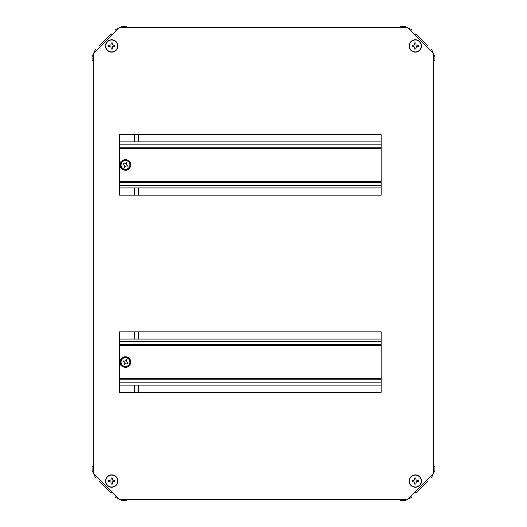 <?xml version="1.0" encoding="UTF-8"?>
<svg xmlns="http://www.w3.org/2000/svg" width="527" height="527" viewBox="0 0 527 527"><rect width="100%" height="100%" fill="white"/><g stroke="black" fill="none" stroke-linecap="round" stroke-linejoin="round"><path stroke-width="0.79" d="M138.627 134.688L138.627 141.915M138.627 187.922L138.627 195.148M138.627 331.852L138.627 339.078M138.627 385.085L138.627 392.312M119.57 161.96L121.177 161.96M121.177 167.876L119.57 167.876M119.57 187.922L381.14 187.922M119.57 141.915L381.14 141.915M119.57 147.171L381.14 147.171M381.14 182.665L119.57 182.665M407.43 27.562L119.57 27.562L93.279 53.846L93.279 473.154L119.57 499.438L407.43 499.438L433.721 473.154L433.721 53.846L407.43 27.562M381.14 134.688L119.57 134.688L119.57 195.148L381.14 195.148L381.14 134.688M381.14 331.852L381.14 392.312L119.57 392.312L119.57 331.852L381.14 331.852M116.302 496.171L115.459 497.271L115.762 497.574L122.369 500.65L126.315 500.65L126.315 499.438M93.279 466.408L92.073 466.408L92.073 470.347L95.15 476.961L95.453 477.264L96.546 476.421M100.499 480.374L99.656 481.467L111.25 493.061L112.35 492.218M96.546 50.579L95.453 49.736L95.15 50.039L92.073 56.652L92.073 60.592L93.279 60.592M126.315 27.562L126.315 26.35L122.369 26.35L115.762 29.433L115.459 29.729L116.302 30.829M112.35 34.782L111.25 33.939L99.656 45.533L100.499 46.626M430.454 476.421L431.547 477.264L431.85 476.961L434.927 470.347L434.927 466.408L433.721 466.408M400.685 499.438L400.685 500.65L404.631 500.65L411.238 497.567L411.541 497.271L410.698 496.171M414.65 492.218L415.75 493.061L427.344 481.467L426.501 480.374M410.698 30.829L411.541 29.729L411.238 29.426L404.631 26.35L400.685 26.35L400.685 27.562M433.721 60.592L434.927 60.592L434.927 56.652L431.85 50.039L431.547 49.736L430.454 50.579M426.501 46.626L427.344 45.533L415.75 33.939L414.65 34.782M111.684 487.001A5.962 5.962 0 0 0 117.646 481.039A5.962 5.962 0 0 0 111.684 475.077A5.962 5.962 0 0 0 105.723 481.039A5.962 5.962 0 0 0 111.684 487.001M111.684 474.86A6.179 6.179 0 0 1 117.864 481.039A6.179 6.179 0 0 1 111.684 487.218A6.179 6.179 0 0 1 105.505 481.039A6.179 6.179 0 0 1 111.684 474.86A6.179 6.179 0 0 0 105.505 481.039A6.179 6.179 0 0 0 111.684 487.218M114.734 481.619A8.584 0.751 -90 0 0 114.734 481.039A8.584 0.751 -90 0 0 114.734 480.459L112.403 480.038L112.264 477.989A8.584 0.751 180 0 0 111.105 477.989L110.96 480.038L108.634 480.459A8.584 0.751 90 0 0 108.634 481.039A8.584 0.751 90 0 0 108.634 481.619L110.96 482.04L111.105 484.089A8.584 0.751 -0 0 0 112.264 484.089L112.686 481.757L114.734 481.619M108.793 480.446L108.793 481.632M111.092 483.931L112.277 483.931M114.576 481.632L114.576 480.446M112.277 478.147L111.092 478.147M415.316 487.001A5.962 5.962 0 0 0 421.277 481.039A5.962 5.962 0 0 0 415.316 475.077A5.962 5.962 0 0 0 409.354 481.039A5.962 5.962 0 0 0 415.316 487.001M415.316 474.86A6.179 6.179 0 0 1 421.495 481.039A6.179 6.179 0 0 1 415.316 487.218A6.179 6.179 0 0 1 409.136 481.039A6.179 6.179 0 0 1 415.316 474.86A6.179 6.179 0 0 0 409.136 481.039A6.179 6.179 0 0 0 415.316 487.218M418.366 481.619A8.584 0.751 -90 0 0 418.366 481.039A8.584 0.751 -90 0 0 418.366 480.459L416.04 480.038L415.895 477.989A8.584 0.751 180 0 0 414.736 477.989L414.597 480.038L412.266 480.459A8.584 0.751 90 0 0 412.266 481.039A8.584 0.751 90 0 0 412.266 481.619L414.597 482.04L414.736 484.089A8.584 0.751 -0 0 0 415.895 484.089L416.317 481.757L418.366 481.619M412.424 480.446L412.424 481.632M414.723 483.931L415.908 483.931M418.207 481.632L418.207 480.446M415.908 478.147L414.723 478.147M111.684 51.923A5.962 5.962 0 0 0 117.646 45.961A5.962 5.962 0 0 0 111.684 39.999A5.962 5.962 0 0 0 105.723 45.961A5.962 5.962 0 0 0 111.684 51.923M111.684 39.782A6.179 6.179 0 0 1 117.864 45.961A6.179 6.179 0 0 1 111.684 52.14A6.179 6.179 0 0 1 105.505 45.961A6.179 6.179 0 0 1 111.684 39.782A6.179 6.179 0 0 0 105.505 45.961A6.179 6.179 0 0 0 111.684 52.14M114.734 46.541A8.584 0.751 -90 0 0 114.734 45.961A8.584 0.751 -90 0 0 114.734 45.381L112.403 44.96L112.264 42.911A8.584 0.751 180 0 0 111.105 42.911L110.96 44.96L108.634 45.381A8.584 0.751 90 0 0 108.634 45.961A8.584 0.751 90 0 0 108.634 46.541L110.96 46.962L111.105 49.011A8.584 0.751 -0 0 0 112.264 49.011L112.686 46.679L114.734 46.541M108.793 45.368L108.793 46.554M111.092 48.853L112.277 48.853M114.576 46.554L114.576 45.368M112.277 43.069L111.092 43.069M415.316 51.923A5.962 5.962 0 0 0 421.277 45.961A5.962 5.962 0 0 0 415.316 39.999A5.962 5.962 0 0 0 409.354 45.961A5.962 5.962 0 0 0 415.316 51.923M415.316 39.782A6.179 6.179 0 0 1 421.495 45.961A6.179 6.179 0 0 1 415.316 52.14A6.179 6.179 0 0 1 409.136 45.961A6.179 6.179 0 0 1 415.316 39.782A6.179 6.179 0 0 0 409.136 45.961A6.179 6.179 0 0 0 415.316 52.14M418.366 46.541A8.584 0.751 -90 0 0 418.366 45.961A8.584 0.751 -90 0 0 418.366 45.381L416.04 44.96L415.895 42.911A8.584 0.751 180 0 0 414.736 42.911L414.597 44.96L412.266 45.381A8.584 0.751 90 0 0 412.266 45.961A8.584 0.751 90 0 0 412.266 46.541L414.597 46.962L414.736 49.011A8.584 0.751 -0 0 0 415.895 49.011L416.317 46.679L418.366 46.541M412.424 45.368L412.424 46.554M414.723 48.853L415.908 48.853M418.207 46.554L418.207 45.368M415.908 43.069L414.723 43.069M121.177 365.04L119.57 365.04M119.57 359.124L121.177 359.124M381.14 339.078L119.57 339.078M381.14 385.085L119.57 385.085M381.14 379.829L119.57 379.829M119.57 344.335L381.14 344.335M126.355 165.906L127.844 166.091L127.995 165.722L126.954 164.938A1.186 1.186 0 0 1 126.79 164.786A1.317 1.317 0 0 0 126.487 164.068A1.186 1.186 0 0 1 126.493 163.851L126.658 162.553L126.289 162.408L125.505 163.449A1.186 1.186 0 0 1 125.354 163.607A1.317 1.317 0 0 0 124.635 163.91A1.186 1.186 0 0 1 124.418 163.904L123.12 163.745L122.975 164.108L124.016 164.898A1.186 1.186 0 0 1 124.174 165.043A1.317 1.317 0 0 0 124.477 165.768A1.186 1.186 0 0 1 124.471 165.985L124.313 167.276L124.675 167.428L125.584 166.229A1.317 1.317 0 0 0 126.355 165.906M126.355 363.07L127.844 363.255L127.995 362.892L126.954 362.102A1.186 1.186 0 0 1 126.79 361.957A1.317 1.317 0 0 0 126.487 361.232A1.186 1.186 0 0 1 126.493 361.015L126.658 359.724L126.289 359.572L125.505 360.613A1.186 1.186 0 0 1 125.354 360.778A1.317 1.317 0 0 0 124.635 361.081A1.186 1.186 0 0 1 124.418 361.074L123.12 360.909L122.975 361.278L124.016 362.062A1.186 1.186 0 0 1 124.174 362.214A1.317 1.317 0 0 0 124.477 362.932A1.186 1.186 0 0 1 124.471 363.149L124.313 364.447L124.675 364.592L125.584 363.393A1.317 1.317 0 0 0 126.355 363.07M134.688 392.312L134.688 385.085M134.688 339.078L134.688 331.852M134.688 195.148L134.688 187.922M134.688 141.915L134.688 134.688M381.14 148.225L119.57 148.225M119.57 181.611L381.14 181.611M119.57 185.688L381.14 185.688M381.14 144.148L119.57 144.148M119.57 378.775L381.14 378.775M381.14 345.389L119.57 345.389M381.14 341.312L119.57 341.312M119.57 382.852L381.14 382.852M123.516 169.753A5.224 5.224 0 0 0 130.321 166.881A5.224 5.224 0 0 0 127.448 160.083A5.224 5.224 0 0 0 120.65 162.948A5.224 5.224 0 0 0 123.516 169.753C129.635 172.592 133.812 162.316 127.448 160.076C121.329 157.244 117.152 167.52 123.516 169.753M127.389 160.228A5.066 5.066 0 0 1 130.176 166.822A5.066 5.066 0 0 1 123.575 169.608A5.066 5.066 0 0 1 120.795 163.014A5.066 5.066 0 0 1 127.389 160.228M123.825 169.002A4.407 4.407 0 0 0 129.57 166.578A4.407 4.407 0 0 0 127.145 160.834A4.407 4.407 0 0 0 121.401 163.258A4.407 4.407 0 0 0 123.825 169.002M123.516 366.917A5.224 5.224 0 0 0 130.321 364.052A5.224 5.224 0 0 0 127.448 357.247A5.224 5.224 0 0 0 120.65 360.119A5.224 5.224 0 0 0 123.516 366.917C129.635 369.756 133.812 359.48 127.448 357.247C121.329 354.407 117.152 364.684 123.516 366.924M127.389 357.392A5.066 5.066 0 0 1 130.176 363.986A5.066 5.066 0 0 1 123.575 366.772A5.066 5.066 0 0 1 120.795 360.178A5.066 5.066 0 0 1 127.389 357.392M123.825 366.166A4.407 4.407 0 0 0 129.57 363.742A4.407 4.407 0 0 0 127.145 357.998A4.407 4.407 0 0 0 121.401 360.422A4.407 4.407 0 0 0 123.825 366.166"/></g></svg>
